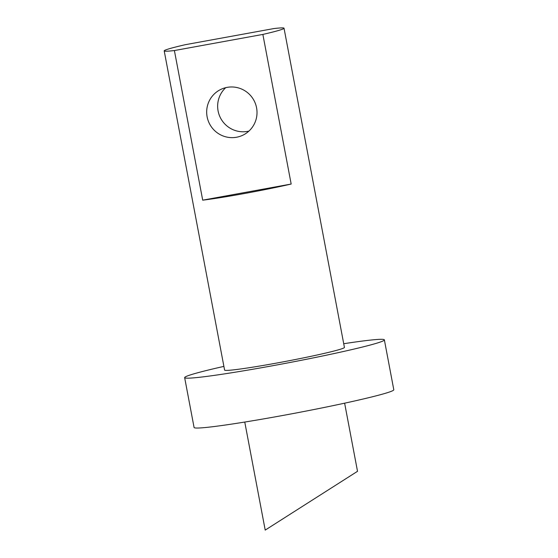 <?xml version="1.0" encoding="UTF-8"?>
<svg xmlns="http://www.w3.org/2000/svg" width="558" height="558" viewBox="0 0 558 558"><rect width="100%" height="100%" fill="white"/><g stroke="black" fill="none" stroke-linecap="round" stroke-linejoin="round"><path stroke-width="0.84" d="M273.839 28.57A60.975 2.818 169.3 0 1 284.029 28.214A60.975 2.818 169.3 0 1 262.867 34.422L174.396 50.541A60.975 2.818 169.3 0 1 164.205 50.89A60.975 2.818 169.3 0 1 185.368 44.682L273.839 28.57M202.7 200.162L291.171 184.049A60.975 2.818 169.3 0 1 202.7 200.162L174.396 50.541M262.867 34.422L291.171 184.049M243.811 134.715A25.41 25.11 61.9 0 1 209.696 124.127A25.41 25.11 61.9 0 1 219.88 89.894A25.41 25.11 61.9 0 1 253.995 100.482A25.41 25.11 61.9 0 1 243.811 134.715M225.732 87.662A25.41 25.11 -118.1 0 0 248.924 131.088M164.205 50.89L224.595 370.087A60.975 2.818 -10.7 0 0 285.026 361.514A60.975 2.818 -10.7 0 0 344.419 347.411L284.029 28.214M244.767 422.064L265.21 530.1L357.518 471.308L344.628 403.176M223.898 366.397A101.626 4.694 -10.7 0 0 192.636 374.216A101.626 4.694 -10.7 0 0 184.649 377.64L194.086 427.519A101.626 4.694 -10.7 0 0 294.812 413.234A101.626 4.694 -10.7 0 0 393.795 389.735L384.364 339.857A101.626 4.694 -10.7 0 0 343.721 343.721M184.649 377.64A101.626 4.694 -10.7 0 0 285.375 363.363A101.626 4.694 -10.7 0 0 384.364 339.857"/></g></svg>
